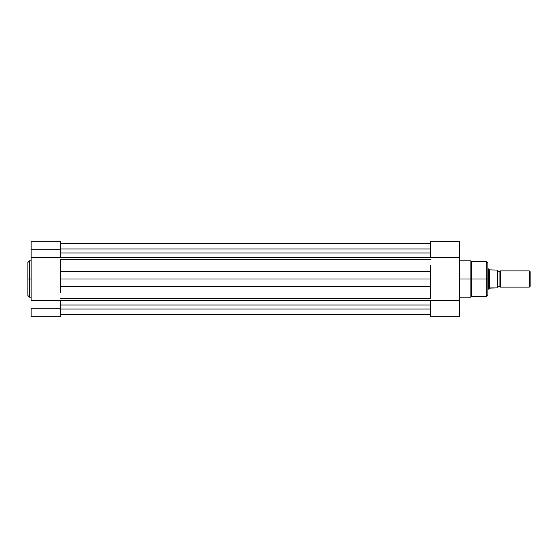 <?xml version="1.0" encoding="UTF-8"?>
<svg xmlns="http://www.w3.org/2000/svg" width="558" height="558" viewBox="0 0 558 558"><rect width="100%" height="100%" fill="white"/><g stroke="black" fill="none" stroke-linecap="round" stroke-linejoin="round"><path stroke-width="0.84" d="M29.525 297.177L27.9 295.559L27.9 279L27.9 295.559L27.9 279L29.525 279L29.525 297.177L29.525 260.823L27.9 262.441L27.9 279L27.9 262.441L27.9 279L29.525 279L29.525 260.823L29.525 279L31.143 279L29.525 279L29.525 297.177L31.143 297.177M31.143 316.735L60.362 316.735L60.362 308.218L31.143 308.218L31.143 316.735L31.143 308.218L60.362 308.218L60.362 300.518L31.143 300.518L31.143 257.482L60.362 257.482L60.362 249.782L31.143 249.782L31.143 300.518L60.362 300.518L60.362 316.735L31.143 316.735M31.143 241.272L31.143 257.482L60.362 257.482L60.362 241.272L60.362 249.782L31.143 249.782L31.143 241.265L60.362 241.265M60.362 248.973L430.441 248.973L60.362 248.973M430.441 305.01L60.362 305.01L430.441 305.01M60.362 309.027L430.441 309.027L60.362 309.027M60.362 314.747L430.441 314.747L60.362 314.747M60.362 300.288L430.441 300.288L60.362 300.288M430.441 298.244L60.362 298.244L430.441 298.244L430.441 286.554L60.362 286.554L60.362 279L430.441 279L430.441 286.554L60.362 286.554L60.362 279L430.441 279L430.441 271.446L60.362 271.446L60.362 279L60.362 271.446L430.441 271.446L430.441 265.378M60.362 259.756L430.441 259.756L60.362 259.756L60.362 271.446L60.362 265.378M60.362 257.712L430.441 257.712L60.362 257.712M430.441 252.99L60.362 252.99L430.441 252.99M60.362 243.253L430.441 243.253L60.362 243.253M60.362 292.622L60.362 286.554M430.441 292.622L430.441 271.446M459.653 297.177L470.861 297.177L470.861 279L459.653 279L470.861 279L470.861 260.823L470.861 279L486.276 279L486.276 296.451L486.276 279L486.276 296.451L487.901 294.826L487.901 263.174L487.901 279L487.901 263.174L486.276 261.549L471.663 261.549L471.663 279L471.663 261.549L471.663 279L486.276 279L486.276 261.549L486.276 279L487.901 279L487.901 294.826L487.901 279L486.276 279L486.276 261.549M486.276 296.451L471.663 296.451L471.663 279L471.663 296.451L471.663 279L470.861 279L470.861 260.823L471.663 261.549M430.441 241.272L430.441 257.482L459.653 257.482L459.653 241.279L430.441 241.265L430.441 257.482L459.653 257.482L459.653 241.265L430.441 241.265M430.441 300.518L430.441 316.735L459.653 316.735L459.653 257.482L459.653 300.518L430.441 300.518L430.441 316.735L459.653 316.735L459.653 300.518L430.441 300.518M470.861 279L470.861 297.177L470.861 279M500.477 270.881A1.646 1.646 0 0 1 499.054 271.697A1.646 1.646 0 0 0 500.477 270.881L500.477 287.119A1.646 1.646 0 0 0 499.054 286.303A1.646 1.646 0 0 1 500.477 287.119L529.291 287.119L500.477 287.119L500.477 270.881L529.291 270.881L530.1 271.697L529.291 270.881L529.291 287.119L530.1 286.303L529.291 287.119L529.291 270.881L500.477 270.881M499.054 286.303L499.054 271.697L499.054 286.303A1.646 1.646 0 0 0 497.638 287.119A1.646 1.646 0 0 1 499.054 286.303M497.638 270.881A1.646 1.646 0 0 0 499.054 271.697A1.646 1.646 0 0 1 497.638 270.881M488.892 269.116L489.415 269.884L488.71 268.858L487.901 268.858L488.71 268.858L488.71 289.142L489.415 288.116L488.71 289.142L487.901 289.142L488.71 289.142L489.764 287.928L497.624 287.928L497.492 270.072M497.624 287.928L497.638 270.072M488.71 289.142L488.752 268.921M489.415 269.884L497.422 270.072L489.415 269.884L489.415 288.116L489.415 269.884M489.415 288.116L497.311 287.928L497.422 270.072M530.1 286.303L530.1 271.697L530.1 286.303M497.311 270.072L497.422 287.928M29.525 260.823L31.143 260.823M430.441 243.288L60.362 243.288M430.441 314.712L60.362 314.712M470.861 260.823L459.653 260.823M470.861 297.177L471.663 296.451"/></g></svg>
